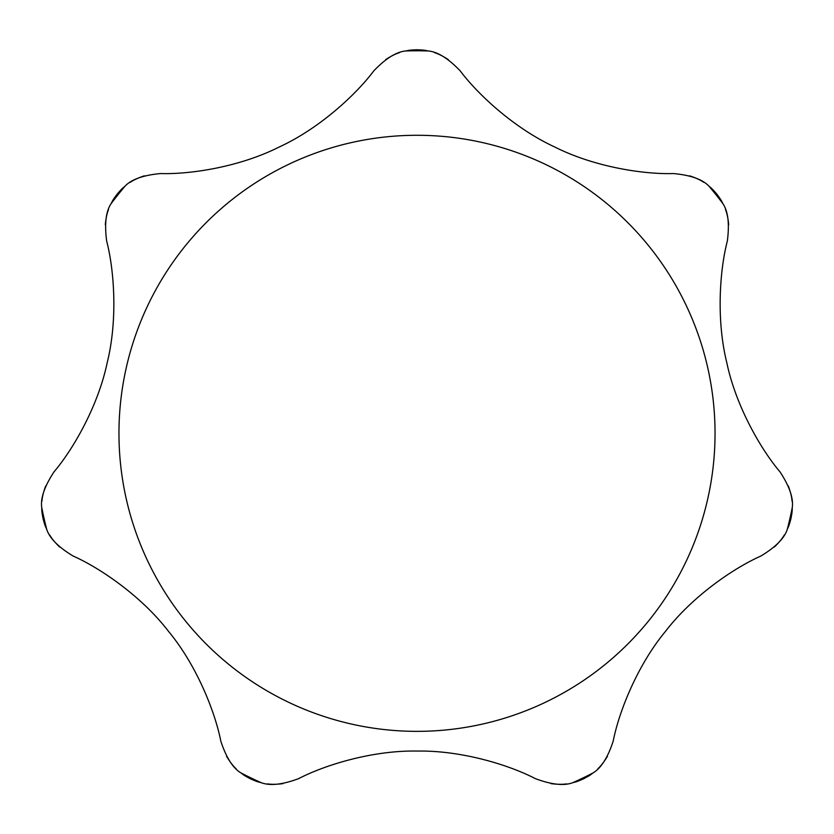 <?xml version="1.0" encoding="UTF-8"?>
<svg xmlns="http://www.w3.org/2000/svg" width="834" height="834" viewBox="0 0 834 834"><rect width="100%" height="100%" fill="white"/><g stroke="black" fill="none" stroke-linecap="round" stroke-linejoin="round"><path stroke-width="1.25" d="M240.859 772.878C232.894 768.083 226.212 757.533 220.833 741.228C215.057 711.767 196.72 665.417 168.572 631.432C141.707 596.414 100.476 568.173 73.163 556.059C58.516 547.229 49.717 538.378 46.756 529.486C45.661 526.452 45.609 528.256 43.066 518.665C41.2 508.917 42.023 510.523 41.7 507.312C40.48 498.096 44.567 486.305 53.96 471.929C73.392 449.046 98.193 405.804 107.221 362.613C117.844 319.776 114.216 269.935 106.658 241.026C104.427 224.065 105.866 211.669 110.974 203.819C112.663 201.067 111.214 202.151 117.125 194.186C123.588 186.649 122.848 188.286 125.152 186.034C131.595 179.331 143.365 175.171 160.472 173.555C190.465 174.483 239.744 166.915 279.14 147.034C319.255 128.634 355.962 94.722 373.851 70.796C385.715 58.474 396.306 51.864 405.626 50.968C408.827 50.572 407.086 50.123 417 49.769C426.914 50.123 425.173 50.572 428.374 50.968C437.631 51.823 448.223 58.432 460.149 70.796C478.132 94.826 514.766 128.634 554.871 147.045C594.267 166.936 643.671 174.494 673.528 173.555C690.562 175.15 702.332 179.31 708.848 186.034C711.152 188.286 710.412 186.649 716.875 194.186C722.786 202.151 721.337 201.067 723.026 203.819C728.124 211.586 729.562 223.992 727.342 241.026C719.752 270.07 716.166 319.787 726.789 362.623C735.796 405.824 760.691 449.161 780.04 471.929C789.412 486.232 793.499 498.023 792.3 507.312C791.977 510.523 792.8 508.917 790.934 518.665C788.391 528.256 788.339 526.452 787.244 529.486C784.335 538.326 775.537 547.177 760.837 556.059C733.399 568.235 692.293 596.435 665.428 631.442C637.27 665.428 618.901 711.902 613.167 741.228C607.83 757.47 601.147 768.02 593.141 772.878C590.43 774.619 592.203 774.275 583.414 778.883C574.365 782.865 575.689 781.719 572.656 782.74C563.94 785.982 551.524 784.627 535.418 778.664C508.792 764.809 461.119 750.256 416.99 751.069C372.871 750.246 325.083 764.861 298.582 778.664C282.549 784.617 270.133 785.982 261.344 782.74A382.525 382.525 0 0 1 240.859 772.878C243.57 774.619 241.797 774.275 250.586 778.883C259.655 782.865 258.3 781.719 261.344 782.74M49.696 534.99C51.677 538.503 54.981 542.507 59.621 547.01M108.503 209.542C106.992 213.275 105.918 218.362 105.293 224.794M399.611 52.605C395.743 53.751 391.104 56.086 385.683 59.61M792.039 501.088C791.789 497.064 790.538 492.018 788.318 485.951M703.813 182.354C700.508 180.05 695.785 177.871 689.655 175.828M774.379 547.01C779.029 542.496 782.334 538.493 784.304 534.99M226.629 756.438C230.007 761.974 233.176 766.092 236.147 768.792M550.93 783.616C557.362 784.44 562.564 784.523 566.526 783.877M267.474 783.877C271.457 784.523 276.659 784.44 283.07 783.616M728.707 224.794C728.082 218.341 727.008 213.264 725.497 209.542M597.853 768.792C600.834 766.081 604.014 761.963 607.371 756.438M448.317 59.61C442.875 56.076 438.236 53.741 434.389 52.605M144.345 175.828C138.194 177.882 133.471 180.05 130.187 182.354M45.682 485.951C43.451 492.039 42.211 497.085 41.961 501.088M46.756 529.486A382.525 382.525 0 0 1 41.7 507.312M405.626 50.968A382.525 382.525 0 0 1 417 50.791A382.525 382.525 0 0 1 428.374 50.968M110.974 203.819A382.525 382.525 0 0 1 125.152 186.034M593.141 772.878A382.525 382.525 0 0 1 572.656 782.74M792.3 507.312A382.525 382.525 0 0 1 787.244 529.486M417 135.285A298.04 298.04 0 0 1 715.04 433.326A298.04 298.04 0 0 1 417 731.355A298.04 298.04 0 0 1 118.96 433.326A298.04 298.04 0 0 1 417 135.285M708.848 186.034A382.525 382.525 0 0 1 723.026 203.819"/></g></svg>
